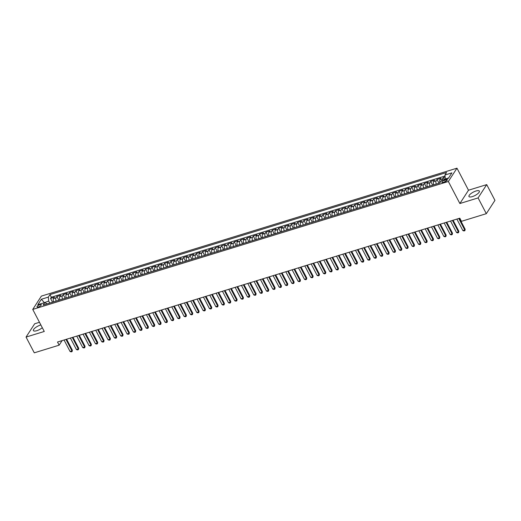 <?xml version="1.0" encoding="UTF-8"?>
<svg xmlns="http://www.w3.org/2000/svg" width="521" height="521" viewBox="0 0 521 521"><rect width="100%" height="100%" fill="white"/><g stroke="black" fill="none" stroke-linecap="round" stroke-linejoin="round"><path stroke-width="0.78" d="M40.859 324.954A5.861 1.895 -27.6 0 0 40.423 325.084A5.861 1.895 -27.6 0 0 33.409 330.601A5.861 1.895 -27.6 0 0 36.783 330.692A5.861 1.895 -27.6 0 0 42.299 327.709M472.345 196.612A5.861 1.895 -27.6 0 0 479.359 191.09A5.861 1.895 -27.6 0 0 475.986 190.999A5.861 1.895 -27.6 0 0 468.972 196.521A5.861 1.895 -27.6 0 0 472.345 196.612M38.391 306.96A2.403 0.775 -27.6 0 0 41.263 304.7A2.403 0.775 -27.6 0 0 39.883 304.661A2.403 0.775 -27.6 0 0 37.004 306.928A2.403 0.775 -27.6 0 0 38.391 306.96M39.466 322.297L34.679 323.769L26.05 337.074L34.282 352.828L59.153 345.169L62.11 340.604M456.976 168.172L41.367 296.11L32.738 309.422L448.347 181.484L456.976 168.172L468.503 190.224L459.874 203.529L478.089 197.921L486.718 184.616L468.503 190.224M486.718 184.616L494.95 200.364L486.321 213.675L478.089 197.921M445.123 176.984L443.364 177.524L444.426 179.55M439.978 182.656A3.002 1.413 -107.1 0 1 439.978 179.615L440.831 178.306L437.028 179.471L438.995 183.236M433.733 184.857A3.002 1.413 72.9 0 1 433.641 181.569L434.494 180.253L430.691 181.425L432.658 185.189M427.396 186.811A3.002 1.413 72.9 0 1 427.305 183.516L428.158 182.207L424.355 183.372L426.328 187.137M421.059 188.758A3.002 1.413 72.9 0 1 420.975 185.469L421.821 184.154L418.024 185.326L419.991 189.09M414.723 190.712A3.002 1.413 72.9 0 1 414.638 187.417L415.484 186.108L411.688 187.273L413.654 191.038M408.386 192.659A3.002 1.413 72.9 0 1 408.301 189.37L409.154 188.055L405.351 189.227L407.318 192.991M402.056 194.613A3.002 1.413 72.9 0 1 401.965 191.318L402.818 190.009L399.014 191.174L400.981 194.939M395.719 196.56A3.002 1.413 72.9 0 1 395.628 193.271L396.481 191.956L392.678 193.128L394.651 196.892M389.382 198.514A3.002 1.413 72.9 0 1 389.291 195.219L390.144 193.903L386.341 195.075L388.314 198.84M383.046 200.461A3.002 1.413 72.9 0 1 382.961 197.172L383.808 195.857L380.011 197.029L381.978 200.793M376.709 202.415A3.002 1.413 72.9 0 1 376.624 199.12L377.478 197.804L373.674 198.976L375.641 202.741M370.379 204.362A3.002 1.413 72.9 0 1 370.288 201.067L371.141 199.758L367.338 200.93L369.304 204.694M364.042 206.309A3.002 1.413 72.9 0 1 363.951 203.021L364.804 201.705L361.001 202.877L362.968 206.642M357.706 208.263A3.002 1.413 72.9 0 1 357.614 204.968L358.468 203.659L354.664 204.825L356.638 208.595M351.369 210.21A3.002 1.413 72.9 0 1 351.284 206.922L352.131 205.606L348.334 206.778L350.301 210.543M345.032 212.164A3.002 1.413 72.9 0 1 344.948 208.869L345.794 207.56L341.997 208.726L343.964 212.49M338.696 214.111A3.002 1.413 72.9 0 1 338.611 210.823L339.464 209.507L335.661 210.679L337.628 214.444M332.365 216.065A3.002 1.413 72.9 0 1 332.274 212.77L333.127 211.461L329.324 212.627L331.291 216.391M326.029 218.012A3.002 1.413 72.9 0 1 325.938 214.724L326.791 213.408L322.987 214.58L324.961 218.345M319.692 219.966A3.002 1.413 72.9 0 1 319.601 216.671L320.454 215.362L316.651 216.528L318.624 220.292M313.355 221.913A3.002 1.413 72.9 0 1 313.271 218.625L314.117 217.309L310.321 218.481L312.287 222.246M307.019 223.867A3.002 1.413 72.9 0 1 306.934 220.572L307.787 219.263L303.984 220.429L305.951 224.193M300.689 225.814A3.002 1.413 72.9 0 1 300.597 222.526L301.451 221.21L297.647 222.382L299.614 226.147M294.352 227.768A3.002 1.413 72.9 0 1 294.261 224.473L295.114 223.157L291.311 224.33L293.277 228.094M288.015 229.715A3.002 1.413 72.9 0 1 287.924 226.427L288.777 225.111L284.974 226.283L286.947 230.048M281.679 231.669A3.002 1.413 72.9 0 1 281.594 228.374L282.441 227.058L278.644 228.231L280.611 231.995M275.342 233.616A3.002 1.413 72.9 0 1 275.257 230.321L276.104 229.012L272.307 230.184L274.274 233.949M269.005 235.57A3.002 1.413 72.9 0 1 268.921 232.275L269.774 230.959L265.97 232.132L267.937 235.896M262.675 237.517A3.002 1.413 72.9 0 1 262.584 234.222L263.437 232.913L259.634 234.079L261.601 237.85M256.339 239.465A3.002 1.413 72.9 0 1 256.247 236.176L257.1 234.86L253.297 236.033L255.264 239.797M250.002 241.418A3.002 1.413 72.9 0 1 249.911 238.123L250.764 236.814L246.961 237.98L248.934 241.744M243.665 243.366A3.002 1.413 72.9 0 1 243.581 240.077L244.427 238.761L240.63 239.934L242.597 243.698M237.329 245.319A3.002 1.413 72.9 0 1 237.244 242.024L238.097 240.715L234.294 241.881L236.26 245.645M230.998 247.267A3.002 1.413 72.9 0 1 230.907 243.978L231.76 242.662L227.957 243.835L229.924 247.599M224.662 249.22A3.002 1.413 72.9 0 1 224.571 245.925L225.424 244.616L221.62 245.782L223.587 249.546M218.325 251.168A3.002 1.413 72.9 0 1 218.234 247.879L219.087 246.563L215.284 247.735L217.257 251.5M211.988 253.121A3.002 1.413 72.9 0 1 211.904 249.826L212.75 248.517L208.954 249.683L210.92 253.447M205.652 255.069A3.002 1.413 72.9 0 1 205.567 251.78L206.414 250.464L202.617 251.636L204.584 255.401M199.315 257.022A3.002 1.413 72.9 0 1 199.23 253.727L200.084 252.411L196.28 253.584L198.247 257.348M192.985 258.97A3.002 1.413 72.9 0 1 192.894 255.681L193.747 254.365L189.944 255.537L191.91 259.302M186.648 260.923A3.002 1.413 72.9 0 1 186.557 257.628L187.41 256.312L183.607 257.485L185.574 261.249M180.312 262.871A3.002 1.413 72.9 0 1 180.22 259.575L181.074 258.266L177.27 259.438L179.244 263.203M173.975 264.824A3.002 1.413 72.9 0 1 173.89 261.529L174.737 260.213L170.94 261.386L172.907 265.15M167.638 266.772A3.002 1.413 72.9 0 1 167.554 263.476L168.407 262.167L164.603 263.333L166.57 267.104M161.308 268.719A3.002 1.413 72.9 0 1 161.217 265.43L162.07 264.114L158.267 265.287L160.234 269.051M154.971 270.673A3.002 1.413 72.9 0 1 154.88 267.377L155.733 266.068L151.93 267.234L153.897 270.998M148.635 272.62A3.002 1.413 72.9 0 1 148.544 269.331L149.397 268.015L145.593 269.188L147.567 272.952M142.298 274.574A3.002 1.413 72.9 0 1 142.213 271.278L143.06 269.969L139.263 271.135L141.23 274.899M135.961 276.521A3.002 1.413 72.9 0 1 135.877 273.232L136.723 271.916L132.927 273.089L134.893 276.853M129.625 278.475A3.002 1.413 72.9 0 1 129.54 275.179L130.393 273.87L126.59 275.036L128.557 278.8M123.295 280.422A3.002 1.413 72.9 0 1 123.203 277.133L124.057 275.817L120.253 276.99L122.22 280.754M116.958 282.375A3.002 1.413 72.9 0 1 116.867 279.08L117.72 277.771L113.917 278.937L115.883 282.701M110.621 284.323A3.002 1.413 72.9 0 1 110.53 281.034L111.383 279.718L107.58 280.891L109.553 284.655M104.285 286.276A3.002 1.413 72.9 0 1 104.2 282.981L105.047 281.666L101.25 282.838L103.217 286.602M97.948 288.224A3.002 1.413 72.9 0 1 97.863 284.935L98.71 283.619L94.913 284.792L96.88 288.556M91.611 290.177A3.002 1.413 72.9 0 1 91.527 286.882L92.38 285.567L88.577 286.739L90.543 290.503M85.281 292.125A3.002 1.413 72.9 0 1 85.19 288.829L86.043 287.52L82.24 288.693L84.207 292.457M78.945 294.078A3.002 1.413 72.9 0 1 78.853 290.783L79.706 289.468L75.903 290.64L77.876 294.404M72.608 296.026A3.002 1.413 72.9 0 1 72.517 292.73L73.37 291.421L69.573 292.594L71.54 296.358M66.271 297.973A3.002 1.413 72.9 0 1 66.187 294.684L67.033 293.369L63.236 294.541L65.203 298.305M59.935 299.927A3.002 1.413 72.9 0 1 59.85 296.631L60.703 295.322L56.9 296.488L58.866 300.259M486.321 213.675L461.456 221.327L459.809 218.175L57.505 342.023L59.153 345.169M446.028 179.667L444.634 180.09A2.331 0.755 -27.6 0 0 441.847 182.285A2.331 0.755 -27.6 0 0 443.189 182.324L444.582 181.894A2.331 0.755 -27.6 0 0 447.37 179.699A2.331 0.755 -27.6 0 0 446.028 179.667L446.634 180.82M47.144 303.867L44.786 302.577L43.152 305.091L439.75 183.008L441.385 180.487L448.353 178.345L451.902 172.874L444.927 175.023L446.562 172.503L49.964 294.593L48.329 297.107L48.713 301.066L44.038 302.805M44.786 302.577L37.812 304.72L41.361 299.256L48.329 297.107M442.218 180.233A3.002 1.413 -107.1 0 1 442.511 178.84L443.364 177.524M445.032 176.046L51.345 297.237L50.563 298.442L52.53 302.206M53.604 301.874A3.002 1.413 72.9 0 1 53.513 298.585L54.366 297.27L50.563 298.442M56.138 301.099A3.002 1.413 -107.1 0 1 56.047 297.804L56.9 296.488M62.474 299.145A3.002 1.413 -107.1 0 1 62.383 295.856L63.236 294.541M68.805 297.198A3.002 1.413 -107.1 0 1 68.72 293.903L69.573 292.594M75.141 295.244A3.002 1.413 -107.1 0 1 75.057 291.955L75.903 290.64M81.478 293.297A3.002 1.413 -107.1 0 1 81.387 290.002L82.24 288.693M87.815 291.343A3.002 1.413 -107.1 0 1 87.723 288.054L88.577 286.739M94.151 289.396A3.002 1.413 -107.1 0 1 94.06 286.101L94.913 284.792M100.481 287.442A3.002 1.413 -107.1 0 1 100.397 284.153L101.25 282.838M106.818 285.495A3.002 1.413 -107.1 0 1 106.733 282.2L107.58 280.891M113.155 283.541A3.002 1.413 -107.1 0 1 113.07 280.252L113.917 278.937M119.491 281.594A3.002 1.413 -107.1 0 1 119.4 278.299L120.253 276.99M125.828 279.64A3.002 1.413 -107.1 0 1 125.737 276.351L126.59 275.036M132.165 277.693A3.002 1.413 -107.1 0 1 132.073 274.398L132.927 273.089M138.495 275.746A3.002 1.413 -107.1 0 1 138.41 272.45L139.263 271.135M144.831 273.792A3.002 1.413 -107.1 0 1 144.747 270.497L145.593 269.188M151.168 271.845A3.002 1.413 -107.1 0 1 151.077 268.549L151.93 267.234M157.505 269.891A3.002 1.413 -107.1 0 1 157.414 266.602L158.267 265.287M163.841 267.944A3.002 1.413 -107.1 0 1 163.75 264.648L164.603 263.333M170.172 265.99A3.002 1.413 -107.1 0 1 170.087 262.701L170.94 261.386M176.508 264.043A3.002 1.413 -107.1 0 1 176.424 260.747L177.27 259.438M182.845 262.089A3.002 1.413 -107.1 0 1 182.76 258.8L183.607 257.485M189.182 260.142A3.002 1.413 -107.1 0 1 189.09 256.846L189.944 255.537M195.518 258.188A3.002 1.413 -107.1 0 1 195.427 254.899L196.28 253.584M201.855 256.241A3.002 1.413 -107.1 0 1 201.764 252.945L202.617 251.636M208.185 254.287A3.002 1.413 -107.1 0 1 208.1 250.998L208.954 249.683M214.522 252.34A3.002 1.413 -107.1 0 1 214.437 249.045L215.284 247.735M220.858 250.386A3.002 1.413 -107.1 0 1 220.767 247.097L221.62 245.782M227.195 248.439A3.002 1.413 -107.1 0 1 227.104 245.144L227.957 243.835M233.532 246.492A3.002 1.413 -107.1 0 1 233.441 243.196L234.294 241.881M239.862 244.538A3.002 1.413 -107.1 0 1 239.777 241.243L240.63 239.934M246.199 242.591A3.002 1.413 -107.1 0 1 246.114 239.295L246.961 237.98M252.535 240.637A3.002 1.413 -107.1 0 1 252.451 237.348L253.297 236.033M258.872 238.69A3.002 1.413 -107.1 0 1 258.781 235.394L259.634 234.079M265.209 236.736A3.002 1.413 -107.1 0 1 265.117 233.447L265.97 232.132M271.545 234.789A3.002 1.413 -107.1 0 1 271.454 231.493L272.307 230.184M277.875 232.835A3.002 1.413 -107.1 0 1 277.791 229.546L278.644 228.231M284.212 230.888A3.002 1.413 -107.1 0 1 284.127 227.592L284.974 226.283M290.549 228.934A3.002 1.413 -107.1 0 1 290.457 225.645L291.311 224.33M296.885 226.987A3.002 1.413 -107.1 0 1 296.794 223.691L297.647 222.382M303.222 225.033A3.002 1.413 -107.1 0 1 303.131 221.744L303.984 220.429M309.552 223.086A3.002 1.413 -107.1 0 1 309.467 219.79L310.321 218.481M315.889 221.132A3.002 1.413 -107.1 0 1 315.804 217.843L316.651 216.528M322.225 219.185A3.002 1.413 -107.1 0 1 322.141 215.889L322.987 214.58M328.562 217.237A3.002 1.413 -107.1 0 1 328.471 213.942L329.324 212.627M334.899 215.284A3.002 1.413 -107.1 0 1 334.808 211.988L335.661 210.679M341.235 213.336A3.002 1.413 -107.1 0 1 341.144 210.041L341.997 208.726M347.566 211.383A3.002 1.413 -107.1 0 1 347.481 208.094L348.334 206.778M353.902 209.435A3.002 1.413 -107.1 0 1 353.818 206.14L354.664 204.825M360.239 207.482A3.002 1.413 -107.1 0 1 360.148 204.193L361.001 202.877M366.576 205.535A3.002 1.413 -107.1 0 1 366.484 202.239L367.338 200.93M372.912 203.581A3.002 1.413 -107.1 0 1 372.821 200.292L373.674 198.976M379.242 201.634A3.002 1.413 -107.1 0 1 379.158 198.338L380.011 197.029M385.579 199.68A3.002 1.413 -107.1 0 1 385.494 196.391L386.341 195.075M391.916 197.733A3.002 1.413 -107.1 0 1 391.831 194.437L392.678 193.128M398.252 195.779A3.002 1.413 -107.1 0 1 398.161 192.49L399.014 191.174M404.589 193.832A3.002 1.413 -107.1 0 1 404.498 190.536L405.351 189.227M410.926 191.878A3.002 1.413 -107.1 0 1 410.835 188.589L411.688 187.273M417.256 189.931A3.002 1.413 -107.1 0 1 417.171 186.635L418.024 185.326M423.593 187.977A3.002 1.413 -107.1 0 1 423.508 184.688L424.355 183.372M429.929 186.03A3.002 1.413 -107.1 0 1 429.845 182.734L430.691 181.425M436.266 184.082A3.002 1.413 -107.1 0 1 436.175 180.787L437.028 179.471M448.594 177.967L445.312 178.977L444.927 175.023M26.05 337.074L44.265 331.467L32.738 309.422M459.874 203.529L448.347 181.484M44.415 302.688L41.361 299.256M49.756 303.059L48.713 301.066M51.345 297.237L49.964 294.593M458.76 218.501L464.758 229.969L465.181 229.325L464.888 230.666L463.937 230.959L462.856 230.556L456.865 219.087M459.418 218.299L465.181 229.325M462.856 230.556L464.758 229.969L464.888 230.666M452.43 220.448L458.421 231.917L458.845 231.272L458.552 232.613L457.601 232.907L456.526 232.503L450.528 221.034M453.081 220.246L458.845 231.272M456.526 232.503L458.421 231.917L458.552 232.613M446.093 222.402L452.091 233.87L452.508 233.219L452.215 234.567L451.264 234.86L450.19 234.457L444.192 222.981M446.744 222.2L452.508 233.219M450.19 234.457L452.091 233.87L452.215 234.567M439.757 224.349L445.755 235.818L446.171 235.173L445.878 236.514L444.934 236.808L443.853 236.404L437.855 224.935M440.408 224.147L446.171 235.173M443.853 236.404L445.755 235.818L445.878 236.514M433.42 226.303L439.418 237.771L439.835 237.12L439.548 238.468L438.597 238.761L437.516 238.357L431.518 226.882M434.078 226.101L439.835 237.12M437.516 238.357L439.418 237.771L439.548 238.468M427.083 228.25L433.081 239.719L433.505 239.074L433.212 240.415L432.261 240.709L431.18 240.305L425.188 228.836M427.741 228.048L433.505 239.074M431.18 240.305L433.081 239.719L433.212 240.415M420.753 230.204L426.745 241.672L427.168 241.021L426.875 242.369L425.924 242.656L424.843 242.258L418.851 230.783M421.404 230.002L427.168 241.021M424.843 242.258L426.745 241.672L426.875 242.369M414.416 232.151L420.414 243.62L420.831 242.975L420.538 244.316L419.587 244.61L418.513 244.206L412.515 232.737M415.068 231.949L420.831 242.975M418.513 244.206L420.414 243.62L420.538 244.316M408.08 234.098L414.078 245.573L414.495 244.922L414.202 246.264L413.251 246.557L412.176 246.159L406.178 234.684M408.731 233.903L414.495 244.922M412.176 246.159L414.078 245.573L414.202 246.264M401.743 236.052L407.741 247.521L408.158 246.876L407.871 248.217L406.921 248.51L405.839 248.107L399.841 236.638M402.394 235.85L408.158 246.876M405.839 248.107L407.741 247.521L407.871 248.217M395.406 237.999L401.404 249.474L401.828 248.823L401.535 250.165L400.584 250.458L399.503 250.054L393.505 238.585M396.064 237.804L401.828 248.823M399.503 250.054L401.404 249.474L401.535 250.165M389.07 239.953L395.068 251.422L395.491 250.777L395.198 252.118L394.247 252.411L393.166 252.008L387.175 240.539M389.728 239.751L395.491 250.777M393.166 252.008L395.068 251.422L395.198 252.118M382.74 241.9L388.731 253.375L389.154 252.724L388.861 254.066L387.911 254.359L386.836 253.955L380.838 242.486M383.391 241.698L389.154 252.724M386.836 253.955L388.731 253.375L388.861 254.066M376.403 243.854L382.401 255.323L382.818 254.678L382.525 256.019L381.574 256.312L380.499 255.909L374.501 244.44M377.054 243.652L382.818 254.678M380.499 255.909L382.401 255.323L382.525 256.019M370.066 245.801L376.064 257.276L376.481 256.625L376.188 257.967L375.237 258.26L374.163 257.856L368.165 246.387M370.718 245.599L376.481 256.625M374.163 257.856L376.064 257.276L376.188 257.967M363.73 247.755L369.728 259.224L370.144 258.579L369.858 259.92L368.907 260.213L367.826 259.81L361.828 248.341M364.387 247.553L370.144 258.579M367.826 259.81L369.728 259.224L369.858 259.92M357.393 249.702L363.391 261.171L363.814 260.526L363.521 261.868L362.57 262.161L361.489 261.757L355.498 250.288M358.051 249.5L363.814 260.526M361.489 261.757L363.391 261.171L363.521 261.868M351.063 251.656L357.054 263.125L357.478 262.473L357.185 263.821L356.234 264.114L355.153 263.711L349.161 252.242M351.714 251.454L357.478 262.473M355.153 263.711L357.054 263.125L357.185 263.821M344.726 253.603L350.724 265.072L351.141 264.427L350.848 265.769L349.897 266.062L348.823 265.658L342.825 254.189M345.377 253.401L351.141 264.427M348.823 265.658L350.724 265.072L350.848 265.769M338.389 255.557L344.388 267.026L344.804 266.374L344.511 267.722L343.56 268.015L342.486 267.612L336.488 256.137M339.041 255.355L344.804 266.374M342.486 267.612L344.388 267.026L344.511 267.722M332.053 257.504L338.051 268.973L338.468 268.328L338.181 269.67L337.23 269.963L336.149 269.559L330.151 258.09M332.704 257.302L338.468 268.328M336.149 269.559L338.051 268.973L338.181 269.67M325.716 259.458L331.714 270.927L332.137 270.275L331.844 271.623L330.894 271.91L329.813 271.513L323.815 260.038M326.374 259.256L332.137 270.275M329.813 271.513L331.714 270.927L331.844 271.623M319.38 261.405L325.378 272.874L325.801 272.229L325.508 273.571L324.557 273.864L323.476 273.46L317.484 261.991M320.037 261.203L325.801 272.229M323.476 273.46L325.378 272.874L325.508 273.571M313.049 263.352L319.041 274.827L319.464 274.176L319.171 275.518L318.22 275.811L317.146 275.414L311.148 263.939M313.701 263.157L319.464 274.176M317.146 275.414L319.041 274.827L319.171 275.518M306.713 265.306L312.711 276.775L313.128 276.13L312.834 277.472L311.884 277.765L310.809 277.361L304.811 265.892M307.364 265.104L313.128 276.13M310.809 277.361L312.711 276.775L312.834 277.472M300.376 267.253L306.374 278.728L306.791 278.077L306.498 279.419L305.547 279.712L304.472 279.308L298.474 267.84M301.027 267.058L306.791 278.077M304.472 279.308L306.374 278.728L306.498 279.419M294.039 269.207L300.037 280.676L300.454 280.031L300.168 281.373L299.217 281.666L298.136 281.262L292.138 269.793M294.691 269.005L300.454 280.031M298.136 281.262L300.037 280.676L300.168 281.373M287.703 271.154L293.701 282.629L294.124 281.978L293.831 283.32L292.88 283.613L291.799 283.209L285.808 271.741M288.36 270.953L294.124 281.978M291.799 283.209L293.701 282.629L293.831 283.32M281.373 273.108L287.364 284.577L287.787 283.932L287.494 285.274L286.543 285.567L285.462 285.163L279.471 273.694M282.024 272.906L287.787 283.932M285.462 285.163L287.364 284.577L287.494 285.274M275.036 275.055L281.027 286.53L281.451 285.879L281.158 287.221L280.207 287.514L279.132 287.11L273.134 275.642M275.687 274.854L281.451 285.879M279.132 287.11L281.027 286.53L281.158 287.221M268.699 277.009L274.697 288.478L275.114 287.833L274.821 289.175L273.87 289.468L272.796 289.064L266.798 277.595M269.35 276.807L275.114 287.833M272.796 289.064L274.697 288.478L274.821 289.175M262.363 278.956L268.361 290.425L268.777 289.78L268.484 291.122L267.54 291.415L266.459 291.011L260.461 279.543M263.014 278.755L268.777 289.78M266.459 291.011L268.361 290.425L268.484 291.122M256.026 280.91L262.024 292.379L262.441 291.734L262.154 293.076L261.203 293.369L260.122 292.965L254.124 281.496M256.684 280.708L262.441 291.734M260.122 292.965L262.024 292.379L262.154 293.076M249.689 282.857L255.687 294.326L256.111 293.681L255.818 295.023L254.867 295.316L253.786 294.912L247.794 283.444M250.347 282.656L256.111 293.681M253.786 294.912L255.687 294.326L255.818 295.023M243.359 284.811L249.351 296.28L249.774 295.628L249.481 296.977L248.53 297.27L247.455 296.866L241.457 285.391M244.01 284.609L249.774 295.628M247.455 296.866L249.351 296.28L249.481 296.977M237.022 286.758L243.02 298.227L243.437 297.582L243.144 298.924L242.193 299.217L241.119 298.813L235.121 287.345M237.674 286.557L243.437 297.582M241.119 298.813L243.02 298.227L243.144 298.924M230.686 288.712L236.684 300.181L237.101 299.529L236.808 300.877L235.857 301.164L234.782 300.767L228.784 289.292M231.337 288.51L237.101 299.529M234.782 300.767L236.684 300.181L236.808 300.877M224.349 290.659L230.347 302.128L230.764 301.483L230.477 302.825L229.527 303.118L228.445 302.714L222.447 291.246M225 290.457L230.764 301.483M228.445 302.714L230.347 302.128L230.477 302.825M218.012 292.607L224.01 304.082L224.434 303.43L224.141 304.778L223.19 305.065L222.109 304.668L216.117 293.193M218.67 292.411L224.434 303.43M222.109 304.668L224.01 304.082L224.141 304.778M211.682 294.56L217.674 306.029L218.097 305.384L217.804 306.726L216.853 307.019L215.772 306.615L209.781 295.147M212.334 294.358L218.097 305.384M215.772 306.615L217.674 306.029L217.804 306.726M205.346 296.508L211.337 307.983L211.76 307.331L211.467 308.673L210.517 308.966L209.442 308.562L203.444 297.094M205.997 296.312L211.76 307.331M209.442 308.562L211.337 307.983L211.467 308.673M199.009 298.461L205.007 309.93L205.424 309.285L205.131 310.627L204.18 310.92L203.105 310.516L197.107 299.047M199.66 298.259L205.424 309.285M203.105 310.516L205.007 309.93L205.131 310.627M192.672 300.409L198.67 311.884L199.087 311.232L198.794 312.574L197.85 312.867L196.769 312.463L190.771 300.995M193.324 300.207L199.087 311.232M196.769 312.463L198.67 311.884L198.794 312.574M186.336 302.362L192.334 313.831L192.75 313.186L192.464 314.528L191.513 314.821L190.432 314.417L184.434 302.948M186.993 302.16L192.75 313.186M190.432 314.417L192.334 313.831L192.464 314.528M179.999 304.31L185.997 315.785L186.42 315.133L186.127 316.475L185.176 316.768L184.095 316.364L178.104 304.896M180.657 304.108L186.42 315.133M184.095 316.364L185.997 315.785L186.127 316.475M173.669 306.263L179.66 317.732L180.084 317.087L179.791 318.429L178.84 318.722L177.765 318.318L171.767 306.849M174.32 306.061L180.084 317.087M177.765 318.318L179.66 317.732L179.791 318.429M167.332 308.211L173.33 319.679L173.747 319.034L173.454 320.376L172.503 320.669L171.429 320.265L165.431 308.797M167.983 308.009L173.747 319.034M171.429 320.265L173.33 319.679L173.454 320.376M160.996 310.164L166.994 321.633L167.41 320.988L167.117 322.33L166.166 322.623L165.092 322.219L159.094 310.75M161.647 309.962L167.41 320.988M165.092 322.219L166.994 321.633L167.117 322.33M154.659 312.112L160.657 323.58L161.074 322.935L160.787 324.277L159.836 324.57L158.755 324.166L152.757 312.698M155.31 311.91L161.074 322.935M158.755 324.166L160.657 323.58L160.787 324.277M148.322 314.065L154.32 325.534L154.744 324.883L154.45 326.231L153.5 326.524L152.419 326.12L146.427 314.645M148.98 313.863L154.744 324.883M152.419 326.12L154.32 325.534L154.45 326.231M141.992 316.013L147.984 327.481L148.407 326.836L148.114 328.178L147.163 328.471L146.082 328.067L140.09 316.599M142.643 315.811L148.407 326.836M146.082 328.067L147.984 327.481L148.114 328.178M135.655 317.966L141.647 329.435L142.07 328.784L141.777 330.132L140.826 330.425L139.752 330.021L133.754 318.546M136.307 317.764L142.07 328.784M139.752 330.021L141.647 329.435L141.777 330.132M129.319 319.914L135.317 331.382L135.734 330.737L135.44 332.079L134.49 332.372L133.415 331.968L127.417 320.5M129.97 319.712L135.734 330.737M133.415 331.968L135.317 331.382L135.44 332.079M122.982 321.861L128.98 333.336L129.397 332.685L129.104 334.033L128.159 334.319L127.078 333.922L121.08 322.447M123.633 321.665L129.397 332.685M127.078 333.922L128.98 333.336L129.104 334.033M116.645 323.815L122.643 335.283L123.06 334.638L122.774 335.98L121.823 336.273L120.742 335.869L114.744 324.401M117.303 323.613L123.06 334.638M120.742 335.869L122.643 335.283L122.774 335.98M110.309 325.762L116.307 337.237L116.73 336.586L116.437 337.927L115.486 338.22L114.405 337.823L108.414 326.348M110.966 325.566L116.73 336.586M114.405 337.823L116.307 337.237L116.437 337.927M103.979 327.716L109.97 339.184L110.393 338.539L110.1 339.881L109.149 340.174L108.075 339.77L102.077 328.302M104.63 327.514L110.393 338.539M108.075 339.77L109.97 339.184L110.1 339.881M97.642 329.663L103.64 341.138L104.057 340.487L103.764 341.828L102.813 342.121L101.738 341.717L95.74 330.249M98.293 329.461L104.057 340.487M101.738 341.717L103.64 341.138L103.764 341.828M91.305 331.616L97.303 343.085L97.72 342.44L97.427 343.782L96.476 344.075L95.402 343.671L89.404 332.203M91.956 331.415L97.72 342.44M95.402 343.671L97.303 343.085L97.427 343.782M84.969 333.564L90.967 345.039L91.383 344.388L91.097 345.729L90.146 346.022L89.065 345.618L83.067 334.15M85.62 333.362L91.383 344.388M89.065 345.618L90.967 345.039L91.097 345.729M78.632 335.517L84.63 346.986L85.053 346.341L84.76 347.683L83.809 347.976L82.728 347.572L76.73 336.104M79.29 335.316L85.053 346.341M82.728 347.572L84.63 346.986L84.76 347.683M72.302 337.465L78.293 348.933L78.717 348.288L78.424 349.63L77.473 349.923L76.392 349.519L70.4 338.051M72.953 337.263L78.717 348.288M76.392 349.519L78.293 348.933L78.424 349.63M65.965 339.418L71.957 350.887L72.38 350.242L72.087 351.584L71.136 351.877L70.061 351.473L64.063 340.005M66.616 339.217L72.38 350.242M70.061 351.473L71.957 350.887L72.087 351.584M439.978 179.615L442.511 178.84M53.513 298.585L56.047 297.804M59.85 296.631L62.383 295.856M66.187 294.684L68.72 293.903M72.517 292.73L75.057 291.955M78.853 290.783L81.387 290.002M85.19 288.829L87.723 288.054M91.527 286.882L94.06 286.101M97.863 284.935L100.397 284.153M104.2 282.981L106.733 282.2M110.53 281.034L113.07 280.252M116.867 279.08L119.4 278.299M123.203 277.133L125.737 276.351M129.54 275.179L132.073 274.398M135.877 273.232L138.41 272.45M142.213 271.278L144.747 270.497M148.544 269.331L151.077 268.549M154.88 267.377L157.414 266.602M161.217 265.43L163.75 264.648M167.554 263.476L170.087 262.701M173.89 261.529L176.424 260.747M180.22 259.575L182.76 258.8M186.557 257.628L189.09 256.846M192.894 255.681L195.427 254.899M199.23 253.727L201.764 252.945M205.567 251.78L208.1 250.998M211.904 249.826L214.437 249.045M218.234 247.879L220.767 247.097M224.571 245.925L227.104 245.144M230.907 243.978L233.441 243.196M237.244 242.024L239.777 241.243M243.581 240.077L246.114 239.295M249.911 238.123L252.451 237.348M256.247 236.176L258.781 235.394M262.584 234.222L265.117 233.447M268.921 232.275L271.454 231.493M275.257 230.321L277.791 229.546M281.594 228.374L284.127 227.592M287.924 226.427L290.457 225.645M294.261 224.473L296.794 223.691M300.597 222.526L303.131 221.744M306.934 220.572L309.467 219.79M313.271 218.625L315.804 217.843M319.601 216.671L322.141 215.889M325.938 214.724L328.471 213.942M332.274 212.77L334.808 211.988M338.611 210.823L341.144 210.041M344.948 208.869L347.481 208.094M351.284 206.922L353.818 206.14M357.614 204.968L360.148 204.193M363.951 203.021L366.484 202.239M370.288 201.067L372.821 200.292M376.624 199.12L379.158 198.338M382.961 197.172L385.494 196.391M389.291 195.219L391.831 194.437M395.628 193.271L398.161 192.49M401.965 191.318L404.498 190.536M408.301 189.37L410.835 188.589M414.638 187.417L417.171 186.635M420.975 185.469L423.508 184.688M427.305 183.516L429.845 182.734M433.641 181.569L436.175 180.787M445.403 181.569L444.634 180.09"/></g></svg>
